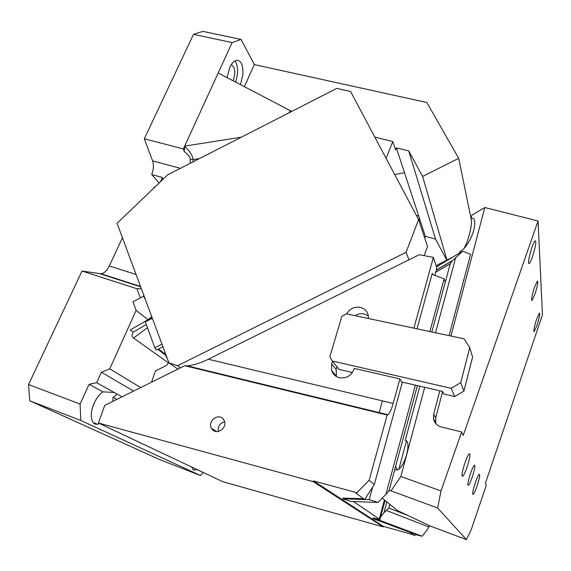 <?xml version="1.0" encoding="UTF-8"?>
<svg xmlns="http://www.w3.org/2000/svg" width="571" height="571" viewBox="0 0 571 571"><rect width="100%" height="100%" fill="white"/><g stroke="black" fill="none" stroke-linecap="round" stroke-linejoin="round"><path stroke-width="0.86" d="M241.062 39.442L202.898 31.384L193.512 34.346L232.14 42.575L241.062 39.442L254.323 64.587L426.851 102.502L458.699 158.345L471.532 220.813M254.323 64.587L244.402 86.678M289.219 112.708L290.132 110.581L218.201 72.981L232.14 42.575M227.001 77.577L229.72 67.549C231.762 63.231 234.046 60.797 236.58 60.241C241.24 60.412 243.325 65.308 242.839 74.929L240.512 84.644M458.699 158.345L422.626 176.432L408.672 150.844L396.374 147.903L395.567 149.937L392.798 141.579L374.804 137.076M422.626 176.432L446.993 260.069M408.672 150.844L435.566 239.113L425.374 236.373L396.374 147.903M446.815 260.162L435.566 239.113M418.6 219.578L406.052 252.339L177.488 365.747L168.859 362.742L117.062 223.297L167.667 174.847L336.74 88.412L350.601 91.488L418.6 219.578L427.522 246.544L424.089 255.63M419.107 221.113L419.328 217.915M426.53 243.531L424.731 238.078L425.374 236.373M386.103 158.367L392.798 141.579M416.352 215.353L418.686 215.959M394.654 174.469L404.539 172.806M406.052 252.339L408.972 259.798M177.488 365.747L180.422 367.86M168.859 362.742L177.838 369.137M160.522 181.685L162.428 177.481L151.722 174.548C153.613 169.487 153.899 164.926 152.585 160.865L144.313 138.796L183.37 148.952L184.24 151.579L184.676 146.112L241.319 137.19M140.523 286.449L101.103 273.795C104.279 273.259 107.013 270.661 109.311 265.993L122.43 237.736M290.132 110.581L291.788 111.388M101.103 273.795L82.017 271.047L136.912 288.748L140.323 298.005L132.964 301.702L136.126 310.381L109.753 368.859L101.395 372.206L96.656 382.677L89.083 384.304L102.923 391.849L114.279 392.498L96.656 382.677M184.576 146.333C189.772 151.108 192.605 155.526 193.062 159.602L199.486 158.581M151.722 174.548L159.123 183.027M233.182 80.811C235.809 72.239 235.166 66.886 231.241 64.73M235.637 82.096C238.385 73.074 238.2 65.972 235.066 60.79M154.891 187.074L154.127 187.267L153.678 188.237M89.083 384.304L80.09 404.068L28.55 384.547L82.017 271.047M168.631 363.02L133.55 338.061C131.658 336.783 131.558 334.806 133.243 332.122L130.252 329.952L148.039 319.696L151.822 316.862M196.767 469.419L194.889 470.126C193.369 470.233 192.377 469.234 191.899 467.121M112.937 401.32L112.979 397.33L116.791 399.407M99.725 423.625L97.498 424.246C91.053 425.338 89.126 413.889 94.194 403.119C96.599 397.944 99.511 394.19 102.923 391.849M80.09 404.068L80.796 420.463L200.442 475.479L203.276 472.495M122.023 396.816L114.279 392.498M133.585 391.085L101.395 372.206M80.796 420.463L29.763 400.792L160.073 459.769L200.442 475.479M112.979 397.33C115.563 396.117 116.677 394.882 116.32 393.64M92.887 406.431L94.843 401.748M109.753 368.859L140.68 387.566M146.319 324.556L133.243 332.122M148.039 319.696L136.126 310.381M28.55 384.547L29.763 400.792M143.992 295.785L140.323 298.005M345.291 404.825L345.969 404.496M320.752 398.843L321.423 398.522M183.37 148.952L218.201 72.981M136.912 288.748L141.315 288.576M143.528 296.064L145.419 299.632M144.313 138.796L193.512 34.346M224.596 421.776C219.771 423.247 217.701 426.473 218.393 431.462M434.859 275.329L436.851 268.063L433.375 257.364L419.235 254.716L208.308 359.23C201.22 362.849 194.219 365.062 187.288 365.861L184.754 365.711L104.729 405.396L98.398 422.997L222.733 481.674L383.17 526.89L383.319 526.341L413.147 534.741M356.225 493.38L369.144 480.282L374.276 484.629L364.655 499.511L356.225 493.38L356.44 492.609L313.422 480.875L313.201 481.638L98.398 422.997M369.144 480.282L387.159 415.024L184.754 365.711M223.354 419.242C218.472 412.519 207.059 421.391 211.548 428.421L212.069 429.192C216.844 435.909 228.286 427.251 223.975 420.185L223.354 419.242M431.983 274.237L432.632 274.487L432.233 273.323L417.008 328.817M402.384 382.149L374.276 484.629M433.375 257.364L413.889 328.154M454.702 396.567L451.211 388.323L460.726 382.67L463.902 391.106L454.702 396.567L443.71 394.019L442.518 391.435L401.784 382.013L399.914 378.923L393.162 403.447C391.456 409.443 389.736 413.204 388.009 414.732L387.159 415.024M168.78 362.528L166.439 365.469L155.455 370.922L151.536 382.185M363.584 498.726L343.014 498.133L342.821 498.818L369.223 499.654L372.656 487.134M332.45 361.193L331.637 363.934L331.68 370.615C333 374.326 335.598 376.703 339.474 377.738C346.476 378.652 351.315 375.761 353.984 369.087L354.184 368.381L399.914 378.923M463.902 391.106L472.588 357.111L469.733 347.618L464.059 338.81L346.311 313.807L341.829 316.491L329.852 356.704L332.308 361.015L451.211 388.323M332.308 361.015L339.103 369.423L352.378 372.499M165.54 354.926L166.375 357.182L166.725 357.003M165.854 354.655L158.224 349.102L156.283 350.073L154.841 347.76L145.327 321.851L148.403 319.539L152.122 317.676M166.946 357.596L166.375 357.182M165.768 354.413L158.374 349.031M157.81 349.309L166.254 355.719M162.921 346.761L158.224 349.102M161.971 344.206L154.841 347.76M152.364 318.325L145.327 321.851M415.645 534.535L414.489 535.719L409.907 532.386L416.63 534.899L422.147 536.219L378.423 519.831L378.844 519.289L373.049 517.947L372.884 518.539L409.907 532.386M429.285 525.57L427.436 529.524L422.147 536.219M428.957 527.026L386.253 510.431L383.926 512.772L386.845 501.923M386.253 510.431L388.794 508.012L389.793 504.3M385.054 500.482L380.579 517.069L383.926 512.772M380.579 517.069L379.915 519.539L379.287 519.039L384.433 499.982M354.42 501.538L354.263 502.102L353.249 501.488M382.456 400.892L379.065 413.054M377.688 412.719L377.816 412.248M336.969 366.782L336.176 369.473L336.398 376.51M368.431 318.504L368.195 315.056C367.046 310.959 364.348 308.39 360.108 307.341C354.241 306.541 349.766 308.725 346.683 313.886M368.359 315.927L364.027 313.929C360.872 313.322 357.889 313.907 355.076 315.67M342.821 498.818L350.865 501.395L377.966 502.466L385.896 494.358L415.402 385.161M429.884 331.551L444.124 278.855L432.632 274.487M377.966 502.466L369.223 499.654M417.387 385.618L389.393 489.461L388.423 491.517L385.896 494.358M444.124 278.855L445.301 282.081L431.847 331.972L450.248 263.781L435.702 272.253M378.423 519.831L372.884 518.539M379.915 519.539L378.844 519.289M469.733 347.618L460.726 382.67M354.263 502.102L379.287 519.039M443.71 394.019L442.054 391.328M313.422 480.875L383.319 526.341M313.201 481.638L383.17 526.89M538.068 220.991L463.238 435.38L461.653 431.947L441.005 490.967L437.636 507.983L466.443 539.616L471.282 529.581L486.278 485.264L485.379 483.309L542.45 314.871L538.068 220.991L484.808 207.516L471.939 215.124L471.018 217.929C472.203 222.547 470.925 230.427 467.171 241.569L464.23 248.214M471.018 217.929L473.595 218.515C475.143 220.406 475.2 224.217 473.773 229.935C471.632 239.049 463.866 250.812 460.055 251.133L459.37 253.224M382.177 498.162L397.637 510.631L430.484 526.134L466.443 539.616M534.506 287.256L537.311 281.16C538.346 281.582 537.561 285.928 534.956 294.201L532.136 300.346C531.087 299.982 531.879 295.614 534.506 287.256M470.497 473.509C472.089 468.998 473.366 466.243 474.337 465.244C475.493 465.208 474.815 469.112 472.303 476.949C470.718 481.467 469.433 484.244 468.448 485.271C467.285 485.35 467.97 481.432 470.497 473.509M532.5 256.707C531.18 260.455 530.102 262.731 529.26 263.545C527.832 263.117 528.717 257.806 531.908 247.607C533.228 243.874 534.299 241.619 535.127 240.826C536.533 241.34 535.655 246.636 532.5 256.707M537.004 325.363L534.213 331.587C533.335 331.23 534.128 327.119 536.604 319.26L539.374 313.079C540.245 313.486 539.452 317.576 537.004 325.363M467.092 467.014C465.336 471.996 463.88 475.079 462.731 476.257C461.304 476.4 462.032 471.946 464.93 462.881C466.7 457.899 468.141 454.844 469.269 453.702C470.69 453.617 469.962 458.049 467.092 467.014M477.042 486C475.436 490.625 474.151 493.444 473.188 494.465C472.11 494.5 472.831 490.589 475.336 482.738C476.956 478.113 478.234 475.308 479.176 474.323C480.24 474.33 479.533 478.22 477.042 486M437.636 507.983L391.007 490.86L400.849 476.485L441.005 490.967M424.688 387.309L400.849 476.485M439.827 390.814L433.667 414.26L433.468 418.579C434.274 422.561 436.608 425.281 440.484 426.751L461.653 431.947M450.248 263.781L452.368 260.783L462.688 251.24L470.575 254.309L449.099 335.634M397.316 469.826L395.596 466.45L417.401 385.625M396.724 468.912L397.687 469.776M419.842 386.189L405.253 440.448L406.495 440.869L398.886 469.212M405.253 440.448L407.044 441.347C408.408 443.938 408.222 448.549 406.473 455.18C403.69 463.945 400.649 468.827 397.359 469.826L394.647 469.99M462.688 251.24L436.458 266.871M442.475 392.013L435.694 417.943L435.851 423.653M391.007 490.86L388.987 490.589M484.808 207.516L450.94 336.026M436.886 266.614L437.329 264.994L453.081 256.964M163.434 178.894L161.993 178.495M109.311 265.993L136.076 274.473M152.585 160.865L180.407 168.331M140.666 286.835L100.004 273.773M184.24 151.579C188.095 154.491 190.1 157.046 190.25 159.238L193.062 159.602M190.25 163.299L190.25 159.252L193.062 159.616L193.048 161.871M133.55 338.061L147.468 327.69M388.794 508.012L408.351 515.684M336.176 369.473L331.637 363.934M393.162 403.447L208.308 359.23M455.615 257.849L435.516 332.75M452.824 260.362L436.301 270.069M384.105 414.282L384.233 413.811M435.694 417.943L433.667 414.26M93.301 422.633L97.498 424.246M192.898 469.348L194.889 470.126M336.233 376.032L331.68 370.615M429.356 525.598L429.156 526.398M388.009 414.732L187.288 365.861M211.548 428.421L216.716 431.576M532.136 300.346L531.68 300.218M468.448 485.271L467.892 485.072M529.26 263.545L528.618 263.374M534.213 331.587L533.842 331.473M462.731 476.257L462.025 476.007M473.188 494.465L472.688 494.286M452.368 260.783L436.251 270.247M383.983 414.253L384.119 413.782M435.495 422.19L433.468 418.579"/></g></svg>
